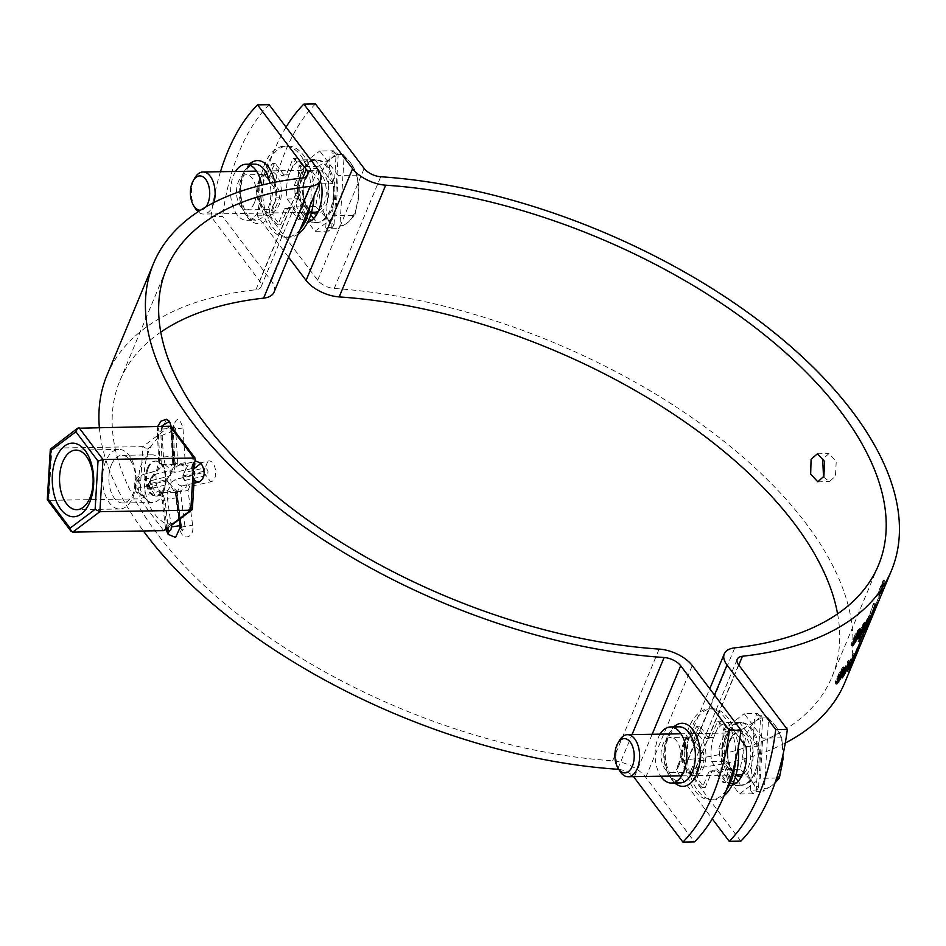 <?xml version="1.0" encoding="UTF-8"?>
<svg xmlns="http://www.w3.org/2000/svg" width="946" height="946" viewBox="0 0 946 946"><rect width="100%" height="100%" fill="white"/><g stroke="black" fill="none" stroke-linecap="round" stroke-linejoin="round"><path stroke-width="0.71" stroke-dasharray="4.73 3.55" d="M167.123 479.468L167.206 480.686L148.617 485.203L148.557 483.997L167.123 479.468L169.145 476.098L150.497 480.816C148.037 484.068 148.12 486.658 150.757 488.585L169.689 483.926L177.02 491.412L175.897 492.145L180.213 527.632L182.259 530.883L184.978 526.532L180.39 491.021L186.965 486.67L182.85 477.115L184.021 472.598C187.379 468.069 185.321 465.337 177.824 464.38L173.343 464.521L171.297 429.378L171.912 429.236L173.993 464.226L174.915 464.273L163.126 464.462L159.094 466.638L155.854 474.443L156.598 485.653L158.833 489.65L161.399 492.015L163.587 492.499L167.82 490.324L170.032 486.954L171.072 482.519L170.02 471.309L168.128 467.312L165.231 464.947L163.126 464.462M169.145 476.098L174.182 469.724L175.01 467.088L173.331 464.368L171.297 429.378L171.675 429.945L173.425 425.546L174.596 424.837L173.366 430.596L175.01 465.29L173.52 464.829M254.379 202.905A17.525 9.874 -90.9 0 0 255.124 184.446A17.525 9.874 -90.9 0 0 246.102 174.785A17.525 9.874 -90.9 0 0 238.392 181.727A17.525 9.874 -90.9 0 0 237.647 200.185A17.525 9.874 -90.9 0 0 246.67 209.846A17.525 9.874 -90.9 0 0 254.379 202.905M678.885 765.598A17.525 9.874 -90.9 0 0 679.63 747.139A17.525 9.874 -90.9 0 0 670.608 737.478A17.525 9.874 -90.9 0 0 662.898 744.419A17.525 9.874 -90.9 0 0 662.153 762.878A17.525 9.874 -90.9 0 0 671.175 772.539A17.525 9.874 -90.9 0 0 678.885 765.598M660.095 734.143A28.049 15.798 -90.9 0 0 658.109 738.069A28.049 15.798 -90.9 0 0 660.781 776.205M235.589 171.451A28.049 15.798 -90.9 0 0 233.603 175.377A28.049 15.798 -90.9 0 0 232.397 204.904A28.049 15.798 -90.9 0 0 246.847 220.359A28.049 15.798 -90.9 0 0 259.169 209.255A28.049 15.798 -90.9 0 0 261.593 185.18M187.627 465.917L186.078 465.196L185.25 462.76L182.98 428.03C178.983 415.732 175.483 416.772 172.468 431.151L173.934 465.846L172.326 469.736L154.411 474.525C147.836 475.696 148.002 497.679 154.99 495.255L173.697 490.477L175.246 491.211L179.953 528.341C181.301 541.822 195.077 538.345 192.629 525.231L188.018 490.536L189.638 486.658L210.686 481.81C219.105 480.615 215.925 458.727 207.954 461.116L187.627 465.917L184.021 472.598M160.773 332.141A385.613 194.805 22.6 0 0 119.917 380.67A385.613 194.805 22.6 0 0 157.403 534.064A385.613 194.805 22.6 0 0 612.653 760.809A28.049 14.166 -157.4 0 1 645.763 777.305L694.494 841.893M220.489 171.699A175.282 98.774 -90.9 0 0 211.029 216.587L259.748 281.175A14.024 7.083 -157.4 0 1 261.12 286.756A14.024 7.083 -157.4 0 1 255.893 289.76A399.638 201.888 22.6 0 0 106.969 375.278M99.342 427.367A399.638 201.888 22.6 0 0 143.378 530.966M175.566 537.434L171.12 535.341L168.293 528.412L165.124 500.659L162.7 493.706L158.349 491.672L142.586 495.586C138.932 494.793 136.721 493.481 135.928 491.624L139.523 493.457C136.591 485.05 137.643 478.794 142.692 474.667L156.965 470.836C160.288 469.346 161.932 465.397 161.896 458.987L160.785 431.222L166.579 419.267M158.833 489.65L159.425 492.346L158.349 491.672C154.73 491.246 152.602 488.916 151.951 484.683L156.598 485.653M155.854 474.443L151.455 477.683L136.827 481.313L135.798 487.592L137.123 488.302C137.655 492.535 139.76 494.935 143.449 495.491L139.523 493.457M171.25 426.658L173.142 456.114L175.459 463.067L179.917 465.101L196.236 461.258M137.123 488.302L151.951 484.683M161.399 492.015L163.433 499.914L166.969 527.88C164.734 528.447 165.172 528.625 168.293 528.412M171.273 526.957L167.537 499.003L167.82 490.324M171.072 482.519L175.755 479.267L192.641 475.613M191.636 468.625L174.939 472.279L170.02 471.309M180.379 527.312L175.932 492.358L176.618 492.062L181.124 527.159L179.953 528.341L180.379 527.312M182.72 475.897L203.674 471.345L203.863 472.539L182.85 477.115M184.801 480.414L206.157 475.661C208.877 472.397 208.522 469.819 205.081 467.903L207.954 461.116M167.206 480.686L169.689 483.926M211.029 216.587L222.606 216.398L271.336 280.986A28.049 14.166 -157.4 0 1 274.056 292.148M618.779 769.358A14.024 7.083 -157.4 0 1 633.489 776.654M179.031 465.219L195.586 461.364L193.658 462.358M193.918 483.229L182.223 485.925C178.546 487.415 176.902 491.364 177.292 497.773L180.071 518.846M269.113 104.675A175.282 98.774 -90.9 0 0 222.606 216.398M165.231 464.947L163.457 457.048L161.778 429.058L160.879 426.362M159.235 426.398L158.207 429.969L159.673 457.947L159.094 466.638M203.674 471.345L205.081 467.903L184.387 472.539L182.791 475.885M177.824 464.38L175.613 428.857L173.425 425.546L170.824 429.65L172.799 465.006M182.98 428.03L171.912 429.236M154.411 474.525L150.402 480.852L151.585 480.142C150.284 479.953 150.225 490.832 151.029 489.248L148.617 485.203M176.618 492.062L180.39 491.021M193.516 490.146L192.251 501.025A45.574 25.684 89.1 0 1 190.477 505.909A45.574 25.684 89.1 0 1 188.36 510.343C182.282 517.722 176.263 522.251 170.304 523.942A45.574 25.684 89.1 0 1 163.741 522.488C156.646 517.888 151.313 510.828 147.765 501.309A45.574 25.684 89.1 0 1 145.081 490.513C143.295 478.558 143.993 466.969 147.162 455.736A45.574 25.684 89.1 0 1 148.936 450.84A45.574 25.684 89.1 0 1 151.053 446.406C155.605 439.062 161.624 434.521 169.109 432.807A45.574 25.684 89.1 0 1 175.672 434.273C181.242 438.897 186.575 445.956 191.648 455.452A45.574 25.684 89.1 0 1 194.332 466.236L194.273 477.635L195.231 461.435M148.345 468.01A17.525 9.874 89.1 0 1 156.043 461.069A17.525 9.874 89.1 0 1 165.077 470.73A17.525 9.874 89.1 0 1 164.32 489.188A17.525 9.874 89.1 0 1 156.622 496.118A17.525 9.874 89.1 0 1 147.588 486.469A17.525 9.874 89.1 0 1 148.345 468.01M147.481 468.022A17.525 9.874 89.1 0 1 155.179 461.08A17.525 9.874 89.1 0 1 164.202 470.741A17.525 9.874 89.1 0 1 163.457 489.2A17.525 9.874 89.1 0 1 155.747 496.142A17.525 9.874 89.1 0 1 146.725 486.481A17.525 9.874 89.1 0 1 147.481 468.022M163.197 493.067A23.839 13.433 -90.9 0 0 164.214 467.963A23.839 13.433 -90.9 0 0 151.939 454.825A23.839 13.433 -90.9 0 0 141.462 464.261A23.839 13.433 -90.9 0 0 140.446 489.366A23.839 13.433 -90.9 0 0 152.72 502.492A23.839 13.433 -90.9 0 0 163.197 493.067M111.415 464.746A23.839 13.433 89.1 0 1 121.892 455.322A23.839 13.433 89.1 0 1 134.166 468.447A23.839 13.433 89.1 0 1 133.15 493.552A23.839 13.433 89.1 0 1 122.673 502.988A23.839 13.433 89.1 0 1 110.398 489.851A23.839 13.433 89.1 0 1 111.415 464.746M132.901 497.206A29.799 16.791 -90.9 0 0 134.178 465.822A29.799 16.791 -90.9 0 0 118.841 449.409A29.799 16.791 -90.9 0 0 105.739 461.199A29.799 16.791 -90.9 0 0 104.462 492.582A29.799 16.791 -90.9 0 0 119.811 508.995A29.799 16.791 -90.9 0 0 132.901 497.206M47.383 499.949L48.778 500.328L51.9 448.12L142.822 446.63L139.701 498.838L144.691 497.218L145.081 490.513M72.771 532.113L48.778 500.328L139.701 498.838L163.693 530.635M147.162 455.736L147.564 449.031L142.822 446.63L169.937 426.22M165.124 530.103L166.827 526.567L163.741 522.488M169.109 432.807L172.586 430.182L171.805 427.214M192.381 509.125L191.849 507.73L188.36 510.343M191.648 455.452L194.734 459.531L195.396 458.656M79.015 427.698L50.729 448.451M823.528 477.044L829.429 481.632L835.46 476.086L836.229 461.317L828.968 453.595L822.677 459.141M732.133 785.168A31.549 17.785 89.1 0 1 729.697 785.594L741.286 785.405L738.14 781.23M735.267 777.435L723.205 761.447A31.549 17.785 89.1 0 1 739.488 722.342L757.557 746.299A31.549 17.785 89.1 0 1 754.766 772.929A31.549 17.785 89.1 0 1 741.286 785.405M307.627 222.476A31.549 17.785 89.1 0 1 305.191 222.901L316.78 222.712L313.634 218.538M310.761 214.742L298.7 198.755A31.549 17.785 89.1 0 1 314.983 159.649L333.051 183.607A31.549 17.785 89.1 0 1 330.26 210.249A31.549 17.785 89.1 0 1 316.78 222.712M315.444 103.918A175.282 98.774 -90.9 0 0 268.936 215.641L317.667 280.229A14.024 7.083 22.6 0 0 334.222 288.483A399.638 201.888 -157.4 0 1 717.766 436.484A399.638 201.888 -157.4 0 1 844.873 682.444M785.286 743.024A399.638 201.888 -157.4 0 1 695.96 767.963A14.024 7.083 22.6 0 0 690.734 770.966A14.024 7.083 22.6 0 0 692.094 776.548L740.824 841.136M837.577 613.859A385.613 194.805 -157.4 0 1 831.936 677.052A385.613 194.805 -157.4 0 1 688.239 759.579A28.049 14.166 22.6 0 0 677.785 765.574A28.049 14.166 22.6 0 0 680.517 776.737L712.291 818.858M729.697 785.594L711.629 761.636A31.549 17.785 89.1 0 1 727.9 722.531L739.855 738.365M286.059 127.142A175.282 98.774 -90.9 0 0 257.359 215.83L288.589 257.241M305.191 222.901L287.123 198.944A31.549 17.785 89.1 0 1 303.394 159.839L319.985 181.821M874.175 612.062A399.638 201.888 22.6 0 0 875.901 607.557L876.694 605.771A399.638 201.888 22.6 0 1 875.677 608.42L877.545 603.95A399.638 201.888 22.6 0 0 883.056 585.184L881.199 589.654A399.638 201.888 22.6 0 1 880.608 592.456L879.212 596.299A399.638 201.888 22.6 0 0 880.371 590.671L884.557 580.619A399.638 201.888 22.6 0 1 884.226 582.393L884.806 581.317L883.493 580.844L882.902 581.92L884.226 582.393L883.718 584.853A399.638 201.888 22.6 0 1 883.316 586.591L883.871 585.503L882.559 585.018L882.003 586.106L883.316 586.591L882.713 589.015A399.638 201.888 22.6 0 1 882.24 590.742L882.772 589.642L881.471 589.145L880.927 590.245L882.24 590.742L881.542 593.13A399.638 201.888 22.6 0 1 880.998 594.821L881.518 593.721L880.206 593.201L879.697 594.313L880.998 594.821L880.206 597.174A399.638 201.888 22.6 0 1 879.603 598.842L880.087 597.73L878.787 597.198L878.302 598.31L879.603 598.842L878.704 601.148A399.638 201.888 22.6 0 1 878.195 602.401M878.03 602.791L876.741 602.247L872.555 612.31A398.242 201.179 22.6 0 0 872.709 611.92A398.242 201.179 22.6 0 0 874.601 607.036L875.062 605.925L876.363 606.445L876.694 605.771L875.405 605.239L875.062 605.925L875.405 605.239A398.242 201.179 22.6 0 1 874.388 607.876L875.677 608.42M860.304 641.719L861.593 642.251L859.737 646.721L858.436 646.189L860.304 641.719A398.242 201.179 22.6 0 0 863.071 633.879L851.802 662.165L862.551 634.754L857.939 641.27L858.992 638.042L863.875 631.171A398.242 201.179 22.6 0 0 865.803 623.012L863.935 627.482A398.242 201.179 22.6 0 1 863.355 630.284L864.668 630.769L863.272 634.6A399.638 201.888 22.6 0 0 864.419 628.972L868.605 618.921A399.638 201.888 22.6 0 1 868.274 620.706L868.854 619.63L867.541 619.157L866.962 620.233L868.274 620.706L867.766 623.166A399.638 201.888 22.6 0 1 867.364 624.916L875.192 603.453L866.832 627.955L865.271 627.896L866.583 628.392L865.933 630.604L869.031 624.419L867.73 623.875L866.146 627.695L866.43 627.009L867.719 627.541L864.266 635.464A399.638 201.888 22.6 0 1 863.663 637.131L864.147 636.019L862.847 635.487L862.362 636.611L863.663 637.131L862.764 639.449A399.638 201.888 22.6 0 1 862.255 640.702M864.668 630.769A399.638 201.888 22.6 0 0 865.259 627.955L867.115 623.485A399.638 201.888 22.6 0 1 865.176 631.668L860.304 638.503L859.264 641.731L863.864 635.263L853.706 661.23M853.434 661.881L852.133 661.337L851.802 662.165L853.245 662.342M861.593 642.251A399.638 201.888 22.6 0 0 864.384 634.388L854.522 659.267M859.737 646.721A399.638 201.888 22.6 0 0 860.754 644.072L860.422 644.746L860.754 644.072L859.453 643.552L859.122 644.226L859.453 643.552A398.242 201.179 22.6 0 1 858.436 646.189M859.949 645.87L860.422 644.746L859.122 644.226L858.649 645.349L859.949 645.87A399.638 201.888 22.6 0 1 858.223 650.375M863.355 630.284L861.96 634.127A398.242 201.179 22.6 0 0 863.107 628.511L867.293 618.459A398.242 201.179 22.6 0 1 866.962 620.233L866.453 622.681A398.242 201.179 22.6 0 1 866.051 624.431L867.364 624.916L867.92 624.029L866.607 623.532L873.276 603.714L874.601 604.175M257.359 215.83L268.936 215.641M321.474 183.796L333.051 183.607M303.394 159.839L314.983 159.649M287.123 198.944L298.7 198.755M727.9 722.531L739.488 722.342M711.629 761.636L723.205 761.447M745.98 746.489L757.557 746.299M876.954 604.801L875.677 604.246L864.821 628.392L875.677 604.246M875.724 607.616L874.447 607.06M873.548 613.043L872.259 612.488M868.097 625.2L866.82 624.632M867.257 626.453L865.992 625.874M866.098 628.972L864.821 628.392M865.992 628.901L864.727 628.321M867.399 625.862L866.134 625.282M869.492 620.505L868.227 619.914M875.085 608.432L873.808 607.852M876.93 604.731L875.641 604.175M868.629 623.473L867.352 622.894L872.744 610.903L867.352 622.894L868.83 623.438M874.553 610.075L873.075 609.614L867.92 621.416L873.075 609.614L874.352 610.194M869.22 618.187L870.497 618.767M867.92 621.416L869.185 621.995M871.337 614.332L872.614 614.9M872.744 610.903L874.021 611.471M865.105 629.09L863.84 628.487L865.637 625.105L862.752 630.982L864.017 631.585M866.903 625.696L865.637 625.105M865.992 627.872L864.727 627.281M863.225 632.768L861.96 632.165A398.242 201.179 22.6 0 0 862.752 630.982M861.96 632.165L868.381 616.721A398.242 201.179 22.6 0 0 869.327 615.314L863.84 628.487M869.646 617.324L868.381 616.721M870.592 615.917L869.327 615.314M866.11 623.296L864.857 622.681L857.632 638.065L856.769 637.994L861.215 627.316L864.065 622.634L865.306 623.26M864.384 627.955L863.13 627.34M861.664 633.974L860.411 633.359M858.885 638.692L857.998 638.633M859.678 633.95L858.448 633.312M862.445 627.955L861.215 627.316M864.881 624.762L863.331 624.395L858.365 636.303L863.331 624.395L864.573 625.022M859.299 637.202L858.365 636.303L859.618 636.93M859.725 631.762L860.966 632.389M861.936 628.936L863.19 629.563M860.683 630.024L859.453 629.386L859.145 630.509M858.909 631.207L852.985 643.457M859.015 634.719L857.786 634.08M856.236 640.702L855.007 640.064M852.37 644.273L850.951 644.498L855.397 633.808L858.448 629.232L859.678 629.882M853.245 645.326L852.169 645.148M853.777 640.43L852.571 639.78M856.615 634.47L855.397 633.808M859.299 631.408L857.715 631.006L853.99 638.29L852.76 642.913L856.449 635.606L857.715 631.006L858.944 631.644M853.623 643.8L852.393 643.15L853.99 643.552M853.99 638.29L855.208 638.952M856.449 635.606L857.679 636.256M861.014 643.114L859.725 642.547L848.881 666.693L859.725 642.547M859.784 645.929L858.495 645.361M857.596 651.345L856.319 650.789M852.157 663.501L850.88 662.933M851.317 664.766L850.04 664.175M850.158 667.273L848.881 666.693M850.052 667.202L848.787 666.623M851.459 664.175L850.182 663.584M853.552 658.806L852.275 658.227M859.145 646.733L857.868 646.153M860.978 643.043L859.701 642.476M852.677 661.774L851.4 661.207L856.792 649.204L851.4 661.207L852.89 661.751M858.613 648.377L857.135 647.915L851.968 659.717L857.135 647.915L858.412 648.495M853.28 656.5L854.557 657.08M851.968 659.717L853.245 660.296M855.385 652.645L856.674 653.201M856.792 649.204L858.081 649.772M849.165 667.391L847.9 666.8L849.697 663.406L846.812 669.283L848.065 669.886M850.962 663.997L849.697 663.406M850.052 666.173L848.787 665.582M847.273 671.069L846.02 670.466A398.242 201.179 22.6 0 0 846.812 669.283M846.02 670.466L852.441 655.034A398.242 201.179 22.6 0 0 853.387 653.615L847.9 666.8M853.706 655.637L852.441 655.034M854.652 654.218L853.387 653.615M844.187 674.344L842.933 673.718L844.873 670.395L841.822 676.201L843.063 676.828M846.126 671.021L844.873 670.395M845.216 673.197L843.962 672.582M842.177 677.963L840.935 677.336A398.242 201.179 22.6 0 0 841.822 676.201M840.935 677.336L847.356 661.893A398.242 201.179 22.6 0 0 848.42 660.545L842.933 673.718M848.597 662.519L847.356 661.893M849.662 661.171L848.42 660.545M844.743 668.325L843.513 667.687L843.205 668.81M842.969 669.508L837.044 681.77M843.075 673.02L841.845 672.381M840.296 679.015L839.067 678.365M836.43 682.586L834.999 682.799L839.445 672.121L842.508 667.545L843.726 668.195M837.305 683.627L836.217 683.45M837.837 678.731L836.619 678.081M840.663 672.772L839.445 672.121M843.359 669.709L841.774 669.307L838.05 676.603L836.82 681.215L840.509 673.919L841.774 669.307L842.992 669.957M837.671 682.101L836.453 681.451L838.038 681.865M838.05 676.603L839.268 677.253M840.509 673.919L841.739 674.557M861.96 634.127L863.272 634.6M863.107 628.511L864.419 628.972M867.293 618.459L868.605 618.921M866.453 622.681L867.766 623.166M866.051 624.431L866.607 623.532L866.051 624.431M873.276 603.714L873.879 602.98L875.192 603.453M873.879 602.98L864.62 630.095L865.933 630.604M864.62 630.095L867.73 623.875L864.112 631.999L865.424 632.519M864.112 631.999L862.965 634.932L864.266 635.464M862.09 641.092L860.789 640.548A398.242 201.179 22.6 0 0 860.955 640.17A398.242 201.179 22.6 0 0 861.463 638.917L862.362 636.611A398.242 201.179 22.6 0 0 862.965 634.932M861.463 638.917L862.764 639.449M860.789 640.548L856.603 650.612L857.904 651.144M856.603 650.612A398.242 201.179 22.6 0 0 856.769 650.221A398.242 201.179 22.6 0 0 858.649 645.349M863.071 633.879L864.384 634.388M863.012 633.986L864.325 634.482M862.551 634.754L863.864 635.263M857.939 641.27L859.264 641.731M858.992 638.042L860.304 638.503M863.722 631.573L865.034 632.07M863.875 631.171L865.176 631.668M865.803 623.012L867.115 623.485M863.935 627.482L865.259 627.955M872.555 612.31L873.844 612.842M874.601 607.036L875.901 607.557M874.388 607.876L876.244 603.406L877.545 603.95M876.244 603.406A398.242 201.179 22.6 0 0 881.743 584.711L883.056 585.184M881.743 584.711L879.886 589.181L881.199 589.654M879.212 596.299L877.9 595.814L879.295 591.983A398.242 201.179 22.6 0 0 879.886 589.181M877.9 595.814A398.242 201.179 22.6 0 0 879.047 590.209L880.371 590.671M879.047 590.209L883.233 580.158L884.557 580.619M876.741 602.247A398.242 201.179 22.6 0 0 876.895 601.857A398.242 201.179 22.6 0 0 877.403 600.615L878.302 598.31A398.242 201.179 22.6 0 0 878.905 596.654L879.697 594.313A398.242 201.179 22.6 0 0 880.229 592.622L880.927 590.245A398.242 201.179 22.6 0 0 881.4 588.53L882.003 586.106A398.242 201.179 22.6 0 0 882.405 584.368L882.902 581.92A398.242 201.179 22.6 0 0 883.233 580.158M882.405 584.368L883.718 584.853M881.4 588.53L882.713 589.015M880.229 592.622L881.542 593.13M878.905 596.654L880.206 597.174M877.403 600.615L878.704 601.148M342.901 154.34L350.67 162.878A35.061 19.76 89.1 0 0 344.048 157.071L342.901 154.34L336.102 154.446L331.668 228.743L328.534 231.096L325.767 227.43L332.566 227.312L327.422 218.739L315.609 206.547L319.393 186.421A35.061 19.76 89.1 0 1 323.071 169.618A35.061 19.76 89.1 0 1 331.017 158.49L337.001 153.016L330.213 153.134L333.335 150.781L319.724 150.993L338.183 175.459L335.783 215.617L314.923 231.321L296.476 206.855L298.877 166.697L319.724 150.993M332.566 227.312L334.044 224.533A35.061 19.76 89.1 0 1 327.422 218.739A35.061 19.76 89.1 0 1 319.393 186.421L318.01 166.39L331.017 158.49A35.061 19.76 89.1 0 1 338.148 155.759L337.001 153.016M331.549 210.012A31.194 17.584 89.1 0 1 317.832 222.357A31.194 17.584 89.1 0 1 301.774 205.164A31.194 17.584 89.1 0 1 303.11 172.302A31.194 17.584 89.1 0 1 316.815 159.957A31.194 17.584 89.1 0 1 332.886 177.15A31.194 17.584 89.1 0 1 331.549 210.012M330.095 210.036A31.194 17.584 89.1 0 1 316.39 222.381A31.194 17.584 89.1 0 1 300.32 205.187A31.194 17.584 89.1 0 1 301.656 172.326A31.194 17.584 89.1 0 1 315.373 159.98A31.194 17.584 89.1 0 1 331.431 177.174A31.194 17.584 89.1 0 1 330.095 210.036M200.446 210.213A17.146 9.661 -90.9 0 0 205.932 206.878M213.95 202.515A21.037 11.849 89.1 0 1 212.862 205.731A21.037 11.849 89.1 0 1 203.615 214.056A21.037 11.849 89.1 0 1 198.081 211.738M195.432 208.534A21.037 11.849 89.1 0 1 193.682 180.308A21.037 11.849 89.1 0 1 194.935 177.777M339.933 225.846L338.455 228.625L347.064 223.114A35.061 19.76 89.1 0 1 339.933 225.846L344.048 157.071M354.904 215.298L358.7 195.183L357.304 175.14L350.67 162.878A35.061 19.76 89.1 0 1 358.7 195.183A35.061 19.76 89.1 0 1 347.064 223.114L354.904 215.298L335.783 215.617M357.304 175.14L338.183 175.459M331.668 228.743L338.455 228.625M328.534 231.096L314.923 231.321M315.609 206.547L296.476 206.855M318.01 166.39L298.877 166.697M333.335 150.781L336.102 154.446M334.044 224.533L338.148 155.759M325.767 227.43L330.213 153.134M767.407 717.021L775.176 725.558A35.061 19.76 89.1 0 0 768.554 719.764L767.407 717.021L760.608 717.139L756.173 791.435L753.04 793.789L750.273 790.123L757.072 790.005L751.928 781.431L740.115 769.24L743.899 749.114A35.061 19.76 89.1 0 1 747.577 732.31A35.061 19.76 89.1 0 1 755.523 721.183L761.506 715.708L754.719 715.826L757.841 713.473L744.23 713.686L762.689 738.152L760.288 778.31L739.429 794.013L720.982 769.547L723.383 729.39L744.23 713.686M757.072 790.005L758.55 787.226A35.061 19.76 89.1 0 1 751.928 781.431A35.061 19.76 89.1 0 1 743.899 749.114L742.515 729.082L755.523 721.183A35.061 19.76 89.1 0 1 762.653 718.452L761.506 715.708M756.055 772.705A31.194 17.584 89.1 0 1 742.338 785.05A31.194 17.584 89.1 0 1 726.28 767.856A31.194 17.584 89.1 0 1 727.616 734.995A31.194 17.584 89.1 0 1 741.321 722.649A31.194 17.584 89.1 0 1 757.391 739.843A31.194 17.584 89.1 0 1 756.055 772.705M754.601 772.728A31.194 17.584 89.1 0 1 740.895 785.074A31.194 17.584 89.1 0 1 724.825 767.88A31.194 17.584 89.1 0 1 726.161 735.018A31.194 17.584 89.1 0 1 739.878 722.673A31.194 17.584 89.1 0 1 755.937 739.867A31.194 17.584 89.1 0 1 754.601 772.728M619.937 771.227A21.037 11.849 89.1 0 1 618.187 743A21.037 11.849 89.1 0 1 619.441 740.47M764.439 788.538L762.961 791.317L771.569 785.807A35.061 19.76 89.1 0 1 764.439 788.538L768.554 719.764M783.205 757.876L781.81 737.833L775.176 725.558A35.061 19.76 89.1 0 1 783.205 757.876A35.061 19.76 89.1 0 1 771.569 785.807L775.022 782.921M781.81 737.833L762.689 738.152M776.678 778.038L760.288 778.31M756.173 791.435L762.961 791.317M753.04 793.789L739.429 794.013M740.115 769.24L720.982 769.547M742.515 729.082L723.383 729.39M757.841 713.473L760.608 717.139M758.55 787.226L762.653 718.452M750.273 790.123L754.719 715.826M269.504 177.446A36.114 20.351 89.1 0 1 271.916 169.819A36.114 20.351 89.1 0 1 275.31 163.481L284.734 175.968A16.827 9.484 89.1 0 1 288.092 174.809A16.827 9.484 89.1 0 1 289.145 174.892L295.992 158.431A36.114 20.351 89.1 0 1 303.985 169.015L297.127 185.475A16.827 9.484 89.1 0 1 297.824 193.327L307.249 205.814A36.114 20.351 89.1 0 1 301.431 219.779L292.007 207.292A16.827 9.484 89.1 0 1 288.648 208.451A16.827 9.484 89.1 0 1 287.596 208.368L280.749 224.829A36.114 20.351 89.1 0 1 272.755 214.245L279.614 197.785A16.827 9.484 89.1 0 1 278.916 189.933L269.504 177.446L266.606 177.493A36.114 20.351 89.1 0 1 269.019 169.866A36.114 20.351 89.1 0 1 272.413 163.528L281.837 176.015A16.827 9.484 89.1 0 1 285.195 174.856A16.827 9.484 89.1 0 1 286.248 174.939L293.094 158.479A36.114 20.351 89.1 0 1 301.088 169.062L294.23 185.522A16.827 9.484 89.1 0 1 294.927 193.374L304.352 205.861A36.114 20.351 89.1 0 1 298.534 219.827L289.121 207.34A16.827 9.484 89.1 0 1 285.751 208.498A16.827 9.484 89.1 0 1 284.711 208.416L277.852 224.876A36.114 20.351 89.1 0 1 269.858 214.293L276.717 197.832A16.827 9.484 89.1 0 1 276.019 189.98L266.606 177.493M298.25 234.029A45.574 25.684 89.1 0 1 289.109 237.198A45.574 25.684 89.1 0 1 265.649 212.093A45.574 25.684 89.1 0 1 267.6 164.096A45.574 25.684 89.1 0 1 287.631 146.062A45.574 25.684 89.1 0 1 313.977 196.26M300.048 229.701A45.574 25.684 89.1 0 1 286.224 237.245A45.574 25.684 89.1 0 1 262.752 212.141A45.574 25.684 89.1 0 1 264.703 164.143A45.574 25.684 89.1 0 1 284.734 146.11A45.574 25.684 89.1 0 1 310.087 205.601M278.916 189.933L276.019 189.98M279.614 197.785L276.717 197.832M275.31 163.481L272.413 163.528M284.734 175.968L281.837 176.015M289.145 174.892L286.248 174.939M295.992 158.431L293.094 158.479M303.985 169.015L301.088 169.062M297.127 185.475L294.23 185.522M297.824 193.327L294.927 193.374M307.249 205.814L304.352 205.861M301.431 219.779L298.534 219.827M292.007 207.292L289.121 207.34M287.596 208.368L284.711 208.416M280.749 224.829L277.852 224.876M272.755 214.245L269.858 214.293M694.009 740.139A36.114 20.351 89.1 0 1 696.422 732.511A36.114 20.351 89.1 0 1 699.815 726.173L709.24 738.66A16.827 9.484 89.1 0 1 712.598 737.502A16.827 9.484 89.1 0 1 713.651 737.584L720.497 721.124A36.114 20.351 89.1 0 1 728.491 731.707L721.632 748.168A16.827 9.484 89.1 0 1 722.33 756.02L731.755 768.507A36.114 20.351 89.1 0 1 725.937 782.472L716.512 769.985A16.827 9.484 89.1 0 1 713.154 771.144A16.827 9.484 89.1 0 1 712.102 771.061L705.255 787.521A36.114 20.351 89.1 0 1 697.261 776.938L704.12 760.478A16.827 9.484 89.1 0 1 703.422 752.626L694.009 740.139L691.112 740.186A36.114 20.351 89.1 0 1 693.524 732.559A36.114 20.351 89.1 0 1 696.918 726.221L706.343 738.708A16.827 9.484 89.1 0 1 709.701 737.549A16.827 9.484 89.1 0 1 710.753 737.632L717.6 721.171A36.114 20.351 89.1 0 1 725.594 731.755L718.735 748.215A16.827 9.484 89.1 0 1 719.433 756.067L728.858 768.554A36.114 20.351 89.1 0 1 723.04 782.519L713.627 770.032A16.827 9.484 89.1 0 1 710.257 771.191A16.827 9.484 89.1 0 1 709.216 771.108L702.358 787.569A36.114 20.351 89.1 0 1 694.364 776.985L701.223 760.525A16.827 9.484 89.1 0 1 700.525 752.673L691.112 740.186M724.057 795.74A45.574 25.684 89.1 0 1 713.615 799.89A45.574 25.684 89.1 0 1 690.154 774.786A45.574 25.684 89.1 0 1 692.105 726.788A45.574 25.684 89.1 0 1 712.137 708.755A45.574 25.684 89.1 0 1 738.223 747.825M726.339 790.064A45.574 25.684 89.1 0 1 710.73 799.938A45.574 25.684 89.1 0 1 687.257 774.833A45.574 25.684 89.1 0 1 689.208 726.835A45.574 25.684 89.1 0 1 709.24 708.802A45.574 25.684 89.1 0 1 735.503 760.513M703.422 752.626L700.525 752.673M704.12 760.478L701.223 760.525M699.815 726.173L696.918 726.221M709.24 738.66L706.343 738.708M713.651 737.584L710.753 737.632M720.497 721.124L717.6 721.171M728.491 731.707L725.594 731.755M721.632 748.168L718.735 748.215M722.33 756.02L719.433 756.067M731.755 768.507L728.858 768.554M725.937 782.472L723.04 782.519M716.512 769.985L713.627 770.032M712.102 771.061L709.216 771.108M705.255 787.521L702.358 787.569M697.261 776.938L694.364 776.985M274.647 202.574A17.525 9.874 89.1 0 1 266.938 209.515A17.525 9.874 89.1 0 1 257.915 199.854A17.525 9.874 89.1 0 1 258.66 181.396A17.525 9.874 89.1 0 1 266.37 174.454A17.525 9.874 89.1 0 1 275.392 184.115A17.525 9.874 89.1 0 1 274.647 202.574M259.961 179.232A21.037 11.849 -90.9 0 0 262.574 208.699A21.037 11.849 -90.9 0 0 279.141 204.643A21.037 11.849 -90.9 0 0 276.528 175.176A21.037 11.849 -90.9 0 0 259.961 179.232M699.153 765.267A17.525 9.874 89.1 0 1 691.443 772.208A17.525 9.874 89.1 0 1 682.421 762.547A17.525 9.874 89.1 0 1 683.166 744.088A17.525 9.874 89.1 0 1 690.876 737.147A17.525 9.874 89.1 0 1 699.898 746.808A17.525 9.874 89.1 0 1 699.153 765.267M684.466 741.924A21.037 11.849 -90.9 0 0 687.08 771.392A21.037 11.849 -90.9 0 0 703.647 767.336A21.037 11.849 -90.9 0 0 701.033 737.868A21.037 11.849 -90.9 0 0 684.466 741.924M674.782 782.992A31.549 17.785 89.1 0 1 668.089 735.752A31.549 17.785 89.1 0 1 673.871 726.906M679.122 726.824A28.049 15.798 -90.9 0 0 666.8 737.927A28.049 15.798 -90.9 0 0 665.594 767.454A28.049 15.798 -90.9 0 0 680.032 782.91L672.18 778.239C664.411 764.782 663.158 751.089 668.432 737.147C675.669 724.269 677.608 727.699 679.122 726.824M274.742 182.259A31.549 17.785 89.1 0 1 272.353 211.195A31.549 17.785 89.1 0 1 247.509 217.261A31.549 17.785 89.1 0 1 243.583 173.071A31.549 17.785 89.1 0 1 249.366 164.214M246.847 220.359L255.526 220.217L247.675 215.546C239.906 202.089 238.652 188.396 243.926 174.454C251.163 161.577 253.102 165.006 254.616 164.131A28.049 15.798 -90.9 0 0 242.294 175.235A28.049 15.798 -90.9 0 0 241.088 204.762A28.049 15.798 -90.9 0 0 255.526 220.217A28.049 15.798 -90.9 0 0 267.86 209.113A28.049 15.798 -90.9 0 0 269.953 183.24M612.653 760.809L659.161 649.086M255.893 289.76L302.401 178.037M182.933 477.091L189.638 486.658M172.326 469.736L167.028 479.492M173.697 490.477L167.135 480.698M634.541 776.642L652.172 734.273M259.748 281.175L302.708 177.99M645.763 777.305L692.271 665.582M618.057 768.211L632.046 734.604M271.336 280.986L317.844 169.263M175.459 463.067L168.128 467.312M163.457 457.048L173.142 456.114M161.778 429.058L171.403 428.337M179.917 465.101C176.5 465.645 174.844 468.034 174.939 472.279M160.785 431.222C157.296 430.986 156.433 430.572 158.207 429.969L157.273 430.489L158.597 458.467C157.686 467.821 156.622 472.019 155.392 471.073L156.965 470.836M161.896 458.987C158.502 458.869 157.757 458.526 159.673 457.947L158.597 458.467M151.455 477.683L155.605 470.99L142.692 474.667M182.223 485.925C178.735 485.7 176.583 483.477 175.755 479.267M136.827 481.313L141.049 474.857M177.292 497.773L167.537 499.003M135.798 487.592L135.928 491.624C132.546 483.713 134.249 478.132 141.025 474.845M171.12 535.341L168.175 534.372M165.538 528.388L162.156 500.446L159.425 492.346L162.7 493.706M165.124 500.659C161.896 500.741 161.328 500.493 163.433 499.914L162.156 500.446M185.25 462.76L173.993 464.226M203.863 472.539L210.686 481.81M171.675 429.945L172.468 431.151L173.366 430.596M173.934 465.846L175.01 465.29L175.01 467.088M176.642 492.216L188.018 490.536M181.124 527.159L192.629 525.231M154.99 495.255L150.757 488.585M175.968 492.76L177.292 493.079L176.086 493.646M150.497 480.816L148.557 483.997M170.304 523.942L166.827 526.567M147.765 501.309L144.691 497.218M147.564 449.031L151.053 446.406M172.586 430.182L175.672 434.273M194.734 459.531L194.332 466.236M192.251 501.025L191.849 507.73M165.668 529.145L171.001 525.125M192.818 476.477L193.918 458.018M692.094 776.548L738.601 664.825M680.517 776.737L714.514 695.062M688.239 759.579L734.746 647.856M317.667 280.229L364.175 168.506M334.222 288.483L380.73 176.748M695.96 767.963L738.791 665.073M862.421 633.004L863.733 633.489M879.295 591.983L880.608 592.456M878.361 594.703L879.674 595.188M318.353 211.183A21.037 11.849 -90.9 0 0 324.017 203.91A21.037 11.849 -90.9 0 0 324.916 181.762A21.037 11.849 -90.9 0 0 314.084 170.174A21.037 11.849 -90.9 0 0 304.849 178.498A21.037 11.849 -90.9 0 0 303.95 200.647A21.037 11.849 -90.9 0 0 314.77 212.235C307.391 214.364 299.102 191.636 305.664 178.108C308.23 172.716 311.045 170.067 314.084 170.174L256.496 171.12M311.459 212.412A22.787 12.842 89.1 0 1 305.499 177.41A22.787 12.842 89.1 0 1 323.437 173.023A22.787 12.842 89.1 0 1 326.264 204.951A22.787 12.842 89.1 0 1 316.981 213.914M742.858 773.875A21.037 11.849 -90.9 0 0 748.523 766.603A21.037 11.849 -90.9 0 0 749.421 744.455A21.037 11.849 -90.9 0 0 738.59 732.866A21.037 11.849 -90.9 0 0 729.354 741.191A21.037 11.849 -90.9 0 0 728.455 763.339A21.037 11.849 -90.9 0 0 739.275 774.928C731.897 777.056 723.607 754.329 730.17 740.801C732.736 735.409 735.55 732.76 738.59 732.866L681.002 733.8M735.964 775.105A22.787 12.842 89.1 0 1 730.005 740.103A22.787 12.842 89.1 0 1 747.943 735.716A22.787 12.842 89.1 0 1 750.769 767.644A22.787 12.842 89.1 0 1 741.487 776.607M246.67 209.846L266.938 209.515C265.448 213.879 253.682 196.141 260.304 180.627C263.851 175.081 265.861 173.035 266.37 174.454L246.102 174.785M671.175 772.539L691.443 772.208C689.953 776.571 678.187 758.834 684.809 743.32C688.357 737.774 690.367 735.716 690.876 737.147L670.608 737.478M261.12 286.756L307.616 175.034M119.917 380.67L166.425 268.948M157.734 426.421L157.261 430.489M181.088 525.858L182.613 531.073L179.657 527.572L175.27 492.287M177.02 491.412L181.064 525.645M150.414 480.84L147.801 484.565L149.362 488.101C151.916 491.151 152.259 488.727 150.39 480.852L150.414 480.84C146.807 483.122 146.689 485.676 150.036 488.503M175.377 492.31L163.587 492.499M155.179 461.08L156.043 461.069M151.939 454.825L121.892 455.322M118.841 449.409L75.846 450.107M119.811 508.995L76.827 509.693M152.72 502.492L122.673 502.988M165.775 529.618L171.072 525.621M155.747 496.142L156.622 496.118M817.379 453.784L828.968 453.595M677.785 765.574L709.76 688.759M831.936 677.052L878.432 565.33M690.734 770.966L737.241 659.244M817.841 481.821L829.429 481.632M873.359 609.165L874.636 609.732M867.246 623.331L868.523 623.899M856.769 638.81L858.01 639.449M866.146 622.503L864.892 621.889M851.033 645.349L852.251 646M860.647 629.196L859.417 628.558M857.419 647.466L858.696 648.045M851.305 661.632L852.583 662.212M835.082 683.651L836.299 684.301M844.695 667.498L843.465 666.859M866.607 623.343L867.92 623.84M859.547 643.28L860.848 643.8M851.849 662.034L853.233 658.723M856.769 650.221L860.955 640.17M875.488 604.967L876.788 605.499M872.709 611.92L876.895 601.857M317.832 222.357L316.39 222.381M311.494 212.294L203.615 214.056M316.815 159.957L315.373 159.98M742.338 785.05L740.895 785.074M736 774.987L681.688 775.874M741.321 722.649L739.878 722.673M289.109 237.198L286.224 237.245M287.631 146.062L284.734 146.11M288.092 174.809L285.195 174.856M288.648 208.451L285.751 208.498M713.615 799.89L710.73 799.938M712.137 708.755L709.24 708.802M712.598 737.502L709.701 737.549M713.154 771.144L710.257 771.191"/><path stroke-width="1.42" d="M712.835 795.066A175.282 98.774 -90.9 0 0 729.413 730.359L741.002 730.17A175.282 98.774 -90.9 0 1 724.411 794.877A175.282 98.774 -90.9 0 1 694.494 841.893L682.906 842.082A175.282 98.774 -90.9 0 0 712.835 795.066M660.781 776.205A28.049 15.798 -90.9 0 0 671.353 783.052A28.049 15.798 -90.9 0 0 683.674 771.948A28.049 15.798 -90.9 0 0 684.869 742.421A28.049 15.798 -90.9 0 0 670.43 726.966A28.049 15.798 -90.9 0 0 660.095 734.143M220.489 171.699A175.282 98.774 -90.9 0 1 257.537 104.864L269.113 104.675L317.844 169.263A28.049 14.166 -157.4 0 1 320.564 180.426A28.049 14.166 -157.4 0 1 310.111 186.421A385.613 194.805 22.6 0 0 166.425 268.948A385.613 194.805 22.6 0 0 203.91 422.342A385.613 194.805 22.6 0 0 659.161 649.086A28.049 14.166 -157.4 0 1 692.271 665.582L741.002 730.17M257.537 104.864L306.256 169.452A14.024 7.083 -157.4 0 1 307.616 175.034A14.024 7.083 -157.4 0 1 302.401 178.037A399.638 201.888 22.6 0 0 153.477 263.556L106.969 375.278A399.638 201.888 22.6 0 0 99.342 427.367M143.378 530.966A399.638 201.888 22.6 0 0 145.826 534.254A399.638 201.888 22.6 0 0 617.632 769.252A14.024 7.083 -157.4 0 1 618.779 769.358M157.734 426.421L160.997 421.147L166.579 419.267L169.523 421.396L171.25 426.658M153.477 263.556A399.638 201.888 22.6 0 0 192.334 422.531A399.638 201.888 22.6 0 0 664.127 657.517A14.024 7.083 -157.4 0 1 680.682 665.771L729.413 730.359M168.175 534.372L165.538 528.388L166.969 527.88L167.95 530.209C170.103 531.605 171.202 530.517 171.273 526.957L181.041 525.491L175.566 537.434L168.175 534.372L167.95 530.209M196.236 461.258L201.12 463.28C205.743 471.652 205.081 477.907 199.121 482.046C195.739 481.94 193.575 479.799 192.641 475.613L193.303 469.322L191.636 468.625L193.658 462.358M633.489 776.654A14.024 7.083 -157.4 0 1 634.187 777.494L682.906 842.082M320.564 180.426L274.056 292.148A28.049 14.166 -157.4 0 1 263.615 298.144A385.613 194.805 22.6 0 0 160.773 332.141M199.121 482.046L193.918 483.229M180.071 518.846L181.041 525.491M261.593 185.18A28.049 15.798 -90.9 0 0 245.925 164.273A28.049 15.798 -90.9 0 0 235.589 171.451M160.879 426.362L159.235 426.398M194.155 479.433L192.381 509.125L190.796 510.213L192.818 476.477M89.775 502.196A36.811 20.741 -90.9 0 0 85.199 450.627A36.811 20.741 -90.9 0 0 56.216 457.722A36.811 20.741 -90.9 0 0 60.781 509.279A36.811 20.741 -90.9 0 0 89.775 502.196M89.917 497.903A29.799 16.791 -90.9 0 0 91.194 466.52A29.799 16.791 -90.9 0 0 75.846 450.107A29.799 16.791 -90.9 0 0 62.755 461.896A29.799 16.791 -90.9 0 0 61.478 493.28A29.799 16.791 -90.9 0 0 76.827 509.693A29.799 16.791 -90.9 0 0 89.917 497.903M50.315 449.208L50.848 450.603L47.974 498.802L47.3 499.677L50.315 449.208L77.572 428.231L169.937 426.22L171.805 427.214L195.314 458.384L193.918 458.018L169.937 426.22M47.974 498.802L70.11 528.152L70.891 531.12L72.771 532.113L163.693 530.635L165.775 529.618M70.11 528.152L95.132 509.303L99.874 511.703L190.796 510.213L171.001 525.125M79.015 427.698L102.996 459.496L193.918 458.018M195.231 461.435L195.314 458.384M47.3 499.677L70.891 531.12M77.572 428.231L75.881 431.766L50.848 450.603M72.771 532.113L99.874 511.703L102.996 459.496L98.017 461.116L75.881 431.766M823.871 476.276L824.64 461.506L817.379 453.784L811.089 459.33L810.663 474.088L817.841 481.821L823.871 476.276M759.165 794.309A175.282 98.774 -90.9 0 0 775.744 729.603L787.332 729.413A175.282 98.774 -90.9 0 1 770.742 794.12A175.282 98.774 -90.9 0 1 740.824 841.136L729.236 841.325A175.282 98.774 -90.9 0 0 759.165 794.309M739.855 738.365L745.98 746.489A31.549 17.785 89.1 0 1 743.178 773.119A31.549 17.785 89.1 0 1 732.133 785.168M319.985 181.821L321.474 183.796A31.549 17.785 89.1 0 1 318.672 210.438A31.549 17.785 89.1 0 1 307.627 222.476M288.589 257.241L306.078 280.418A28.049 14.166 22.6 0 0 339.188 296.914A385.613 194.805 -157.4 0 1 837.577 613.859M853.434 661.881L858.069 650.765A399.638 201.888 22.6 0 1 857.904 651.144L862.09 641.092A399.638 201.888 22.6 0 0 862.255 640.702L874.009 612.452A399.638 201.888 22.6 0 1 873.844 612.842L878.03 602.791A399.638 201.888 22.6 0 0 878.195 602.401L891.38 570.722A399.638 201.888 -157.4 0 0 764.262 324.762A399.638 201.888 -157.4 0 0 380.73 176.748A14.024 7.083 22.6 0 1 364.175 168.506L315.444 103.918L303.855 104.107L352.586 168.695A28.049 14.166 22.6 0 0 385.696 185.191A385.613 194.805 -157.4 0 1 755.783 328.002A385.613 194.805 -157.4 0 1 878.432 565.33A385.613 194.805 -157.4 0 1 734.746 647.856A28.049 14.166 22.6 0 0 724.293 653.852A28.049 14.166 22.6 0 0 727.013 665.014L775.744 729.603M853.15 662.567L844.873 682.444A399.638 201.888 -157.4 0 1 785.286 743.024M891.38 570.722A399.638 201.888 -157.4 0 1 742.456 656.24A14.024 7.083 22.6 0 0 737.241 659.244A14.024 7.083 22.6 0 0 738.601 664.825L787.332 729.413M712.291 818.858L729.236 841.325M738.14 781.23L735.267 777.435M303.855 104.107A175.282 98.774 -90.9 0 0 286.059 127.142M313.634 218.538L310.761 214.742M853.245 662.342L853.706 661.23M843.726 668.195L844.743 668.325L840.296 679.015L837.305 683.627L836.217 683.45L840.663 672.772L843.726 668.195L844.743 668.325L843.513 667.687M836.087 682.977L837.305 683.627L836.217 683.45M843.063 676.828A399.638 201.888 22.6 0 1 842.177 677.963L848.597 662.519A399.638 201.888 22.6 0 0 849.662 661.171L845.216 673.197L843.063 676.828L841.822 676.201M848.065 669.886A399.638 201.888 22.6 0 1 847.273 671.069L853.706 655.637A399.638 201.888 22.6 0 0 854.652 654.218L850.052 666.173L848.065 669.886L846.812 669.283M860.978 643.043L850.158 667.273L860.978 643.043M859.678 629.882L860.683 630.024L856.236 640.702L853.245 645.326L852.169 645.148L856.615 634.47L859.678 629.882L860.683 630.024L859.453 629.386M852.027 644.675L853.245 645.326L852.169 645.148M865.306 623.26L866.11 623.296L861.664 633.974L858.885 638.692L857.998 638.633L862.445 627.955L865.306 623.26L866.11 623.296L864.857 622.681M857.632 638.065L858.885 638.692L857.998 638.633M864.017 631.585A399.638 201.888 22.6 0 1 863.225 632.768L869.646 617.324A399.638 201.888 22.6 0 0 870.592 615.917L865.992 627.872L864.017 631.585L862.752 630.982M876.93 604.731L866.098 628.972L876.93 604.731M822.677 459.141L823.528 477.044M868.097 625.2L866.82 624.632M874.199 610.123L869.185 621.995L874.553 610.075M869.22 618.187L870.497 618.767M867.92 621.416L869.185 621.995M867.352 622.894L868.83 623.438L874.021 611.471L868.83 623.438M865.105 629.09L863.84 628.487M864.384 627.955L863.13 627.34M861.664 633.974L860.411 633.359M863.331 624.395L864.573 625.022L859.618 636.93L864.881 624.762L863.627 624.135M859.725 631.762L860.966 632.389M858.057 636.575L859.618 636.93M859.145 630.509L858.909 631.207M859.015 634.719L857.786 634.08M856.236 640.702L855.007 640.064M852.985 643.457L852.37 644.273M857.715 631.006L858.944 631.644L855.208 638.952L853.99 643.552L859.299 631.408L858.069 630.757M853.99 638.29L855.208 638.952M852.393 643.15L853.99 643.552M852.157 663.501L850.88 662.933M858.247 648.424L853.245 660.296L858.613 648.377M853.28 656.5L854.557 657.08M851.968 659.717L853.245 660.296M851.4 661.207L852.89 661.751L858.081 649.772L852.89 661.751M849.165 667.391L847.9 666.8M844.187 674.344L842.933 673.718M845.216 673.197L843.962 672.582M843.205 668.81L842.969 669.508M843.075 673.02L841.845 672.381M840.296 679.015L839.067 678.365M837.044 681.77L836.43 682.586M841.774 669.307L842.992 669.957L839.268 677.253L838.038 681.865L843.359 669.709L842.129 669.07M838.05 676.603L839.268 677.253M836.453 681.451L838.038 681.865M205.932 206.878A17.146 9.661 -90.9 0 0 207.872 203.425A17.146 9.661 -90.9 0 0 206.358 180.296A17.146 9.661 -90.9 0 0 193.256 180.651A17.146 9.661 -90.9 0 0 192.239 182.72A17.146 9.661 -90.9 0 0 193.67 205.708A17.146 9.661 -90.9 0 0 200.446 210.213M198.081 211.738A21.037 11.849 89.1 0 1 195.432 208.534L193.67 205.708M193.256 180.651L194.935 177.777A21.037 11.849 89.1 0 1 202.929 171.995A21.037 11.849 89.1 0 1 213.95 202.515M616.745 745.413A17.146 9.661 -90.9 0 0 618.176 768.4A17.146 9.661 -90.9 0 0 632.377 766.118A17.146 9.661 -90.9 0 0 630.864 742.988A17.146 9.661 -90.9 0 0 617.762 743.343A17.146 9.661 -90.9 0 0 616.745 745.413M617.762 743.343L619.441 740.47A21.037 11.849 89.1 0 1 627.435 734.675A21.037 11.849 89.1 0 1 638.266 746.264A21.037 11.849 89.1 0 1 637.368 768.424A21.037 11.849 89.1 0 1 628.12 776.737A21.037 11.849 89.1 0 1 619.937 771.227L618.176 768.4M783.205 757.876L779.409 777.99L776.678 778.038M779.409 777.99L775.022 782.921M313.977 196.26A45.574 25.684 89.1 0 1 309.141 219.165A45.574 25.684 89.1 0 1 298.25 234.029M310.087 205.601A45.574 25.684 89.1 0 1 306.244 219.212A45.574 25.684 89.1 0 1 300.048 229.701M738.223 747.825A45.574 25.684 89.1 0 1 733.647 781.857A45.574 25.684 89.1 0 1 724.057 795.74M735.503 760.513A45.574 25.684 89.1 0 1 730.75 781.904A45.574 25.684 89.1 0 1 726.339 790.064M673.871 726.906A31.549 17.785 89.1 0 1 695.807 734.415A31.549 17.785 89.1 0 1 696.859 773.875A31.549 17.785 89.1 0 1 674.782 782.992M671.353 783.052L680.032 782.91A28.049 15.798 -90.9 0 0 692.366 771.806A28.049 15.798 -90.9 0 0 693.56 742.279A28.049 15.798 -90.9 0 0 679.122 726.824L670.43 726.966M249.366 164.214A31.549 17.785 89.1 0 1 274.742 182.259M269.953 183.24A28.049 15.798 -90.9 0 0 254.616 164.131L245.925 164.273M634.187 777.494L634.541 776.642M652.172 734.273L680.682 665.771M302.708 177.99L306.256 169.452M617.632 769.252L618.057 768.211M632.046 734.604L664.127 657.517M263.615 298.144L310.111 186.421M161.305 426.362L169.523 421.396M201.12 463.28L193.303 469.322M163.693 530.635L165.668 529.145M95.132 509.303L98.017 461.116M714.514 695.062L727.013 665.014M339.188 296.914L385.696 185.191M306.078 280.418L352.586 168.695M738.791 665.073L742.456 656.24M311.494 212.294L314.77 212.235A21.037 11.849 -90.9 0 0 318.353 211.183M316.981 213.914A22.787 12.842 89.1 0 1 311.459 212.412M736 774.987L739.275 774.928A21.037 11.849 -90.9 0 0 742.858 773.875M741.487 776.607A22.787 12.842 89.1 0 1 735.964 775.105M171.072 525.621L191.967 509.882M709.76 688.759L724.293 653.852M873.359 609.165L874.636 609.732M867.246 623.331L868.523 623.899M857.419 647.466L858.696 648.045M851.305 661.632L852.583 662.212M256.496 171.12L202.929 171.995M681.688 775.874L628.12 776.737M681.002 733.8L627.435 734.675"/></g></svg>

